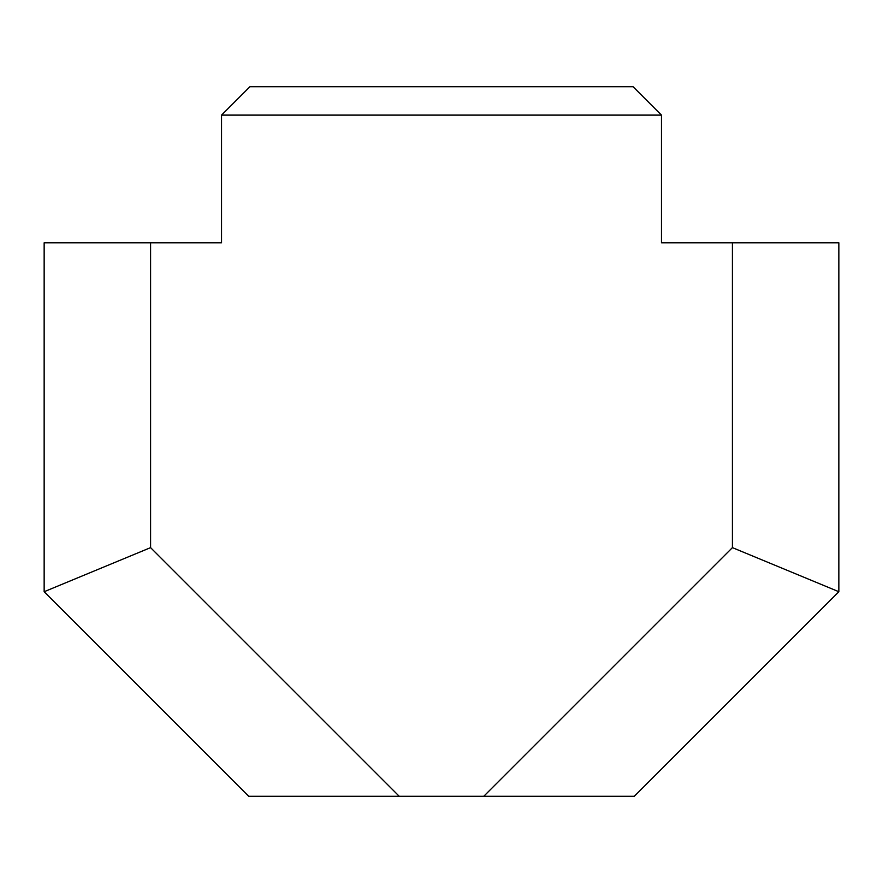 <?xml version="1.0" encoding="UTF-8"?>
<svg xmlns="http://www.w3.org/2000/svg" width="883" height="883" viewBox="0 0 883 883"><rect width="100%" height="100%" fill="white"/><g stroke="black" fill="none" stroke-linecap="round" stroke-linejoin="round"><path stroke-width="1.32" d="M150.585 242.825L44.15 242.825L44.15 591.72L248.708 796.278L399.226 796.278L150.585 547.637L150.585 242.825L221.534 242.825L221.534 115.11L661.466 115.11L661.466 242.825L732.415 242.825L732.415 547.637L838.85 591.72L838.85 242.825L732.415 242.825M150.585 547.637L44.15 591.72M399.226 796.278L634.292 796.278L838.85 591.72M661.466 115.11L633.078 86.722L249.922 86.722L221.534 115.11M732.415 547.637L483.774 796.278"/></g></svg>
